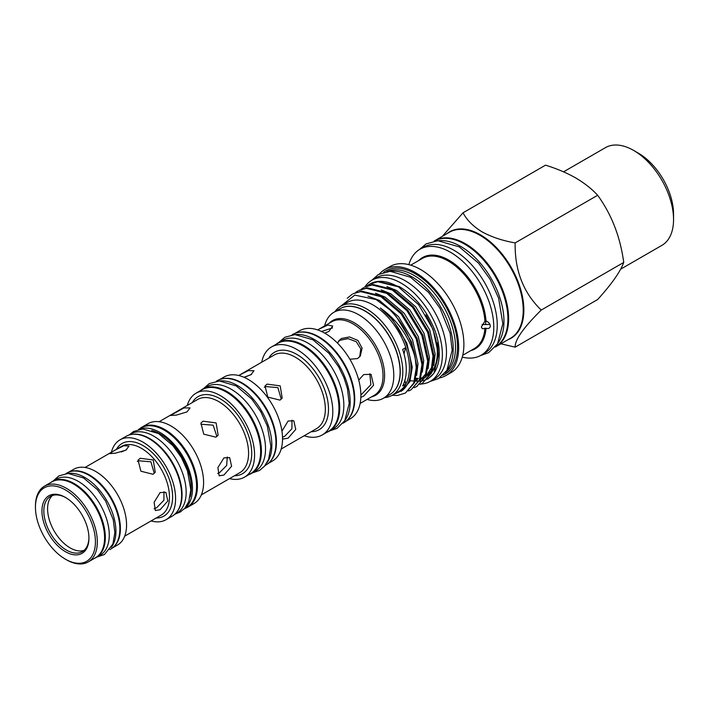 <?xml version="1.0" encoding="UTF-8"?>
<svg xmlns="http://www.w3.org/2000/svg" width="709" height="709" viewBox="0 0 709 709"><rect width="100%" height="100%" fill="white"/><g stroke="black" fill="none" stroke-linecap="round" stroke-linejoin="round"><path stroke-width="1.06" d="M84.096 550.361A31.887 18.407 60 0 1 70.138 547.897A31.887 18.407 60 0 1 49.852 521.505A31.887 18.407 60 0 1 52.431 495.511M65.919 497.718A31.887 18.407 -120 0 0 50.445 496.406A31.887 18.407 -120 0 0 45.553 521.957A31.887 18.407 -120 0 0 66.389 550.06A31.887 18.407 -120 0 0 82.333 551.637A31.887 18.407 -120 0 0 88.935 537.582M65.441 551.699A33.226 19.187 60 0 1 41.946 511.003A33.226 19.187 60 0 1 65.441 497.434L65.441 497.434A33.226 19.187 60 0 1 88.935 538.131A33.226 19.187 60 0 1 65.441 551.699M35.45 507.254L35.45 506.164A43.754 25.258 60 0 1 44.516 486.126A43.754 25.258 60 0 1 66.389 488.297A43.754 25.258 60 0 1 94.971 526.849A43.754 25.258 60 0 1 88.262 561.918A43.754 25.258 60 0 1 66.389 559.747L65.441 559.197A42.416 24.487 -120 0 0 95.431 541.88A42.416 24.487 -120 0 0 65.441 489.937A42.416 24.487 -120 0 0 35.45 507.254A42.416 24.487 -120 0 0 65.441 559.197L66.389 559.747M44.516 486.126L51.784 481.934A43.754 25.258 60 0 1 73.656 484.096A43.754 25.258 60 0 1 102.238 522.657A43.754 25.258 60 0 1 95.538 557.717L88.262 561.918M111.366 547.313A43.887 25.338 -120 0 0 111.942 511.437A43.887 25.338 -120 0 0 84.876 477.511A43.887 25.338 -120 0 0 68.702 473.426M109.895 549.581L110.772 549.076A43.887 25.338 -120 0 0 117.499 513.91A43.887 25.338 -120 0 0 88.829 475.234A43.887 25.338 -120 0 0 66.885 473.063L66.008 473.568M94.457 558.346A43.887 25.338 -120 0 0 96.229 557.469A43.887 25.338 -120 0 0 102.965 522.303A43.887 25.338 -120 0 0 74.285 483.627A43.887 25.338 -120 0 0 52.342 481.455A43.887 25.338 -120 0 0 50.702 482.554M96.229 557.469L100.182 555.191A43.887 25.338 -120 0 0 106.908 520.016A43.887 25.338 -120 0 0 78.238 481.349A43.887 25.338 -120 0 0 56.295 479.169L52.342 481.455M111.41 452.227A46.103 26.614 60 0 1 119.945 439.872A46.103 26.614 60 0 1 142.996 442.15A46.103 26.614 60 0 1 173.111 482.776A46.103 26.614 60 0 1 166.039 519.715A46.103 26.614 60 0 1 151.079 520.929M119.945 439.872L125.98 436.389A46.103 26.614 60 0 1 149.032 438.667A46.103 26.614 60 0 1 179.147 479.293A46.103 26.614 60 0 1 172.083 516.232L166.039 519.715M69.686 471.813A43.754 25.258 60 0 1 89.458 474.977A43.754 25.258 60 0 1 117.472 511.703A43.754 25.258 60 0 1 113.254 547.277M68.667 472.185L73.745 469.252A43.754 25.258 60 0 1 95.618 471.423A43.754 25.258 60 0 1 124.208 509.975A43.754 25.258 60 0 1 117.499 545.035L112.421 547.968M114.805 450.268L109.425 453.627L115.443 453.202L125.98 450.1L129.011 446.023L123.756 445.739L114.805 450.268L121.585 446.36A39.669 22.901 -120 0 1 141.41 448.318A39.669 22.901 -120 0 1 167.324 483.272A39.669 22.901 -120 0 1 161.244 515.062L124.687 536.164M140.16 458.28L138.06 460.159L140.887 471.21L153.029 474.286L155.244 472.238L153.268 459.981L140.16 458.28M160.119 492.56L154.11 502.3L155.368 510.524L160.119 509.718L167.829 500.962L165.871 492.338L160.119 492.56M163.992 491.7L163.894 500.279L156.645 507.706L154.075 508.778M137.369 461.488L138.423 460.753L150.902 461.789L154.278 473.355M121.328 451.979L126.681 449.657M138.432 429.53L141.295 427.882A45.81 26.446 60 0 1 164.196 430.15A45.81 26.446 60 0 1 194.124 470.519A45.81 26.446 60 0 1 187.105 507.227L184.243 508.876M138.787 429.45A45.81 26.446 60 0 1 160.092 432.517A45.81 26.446 60 0 1 189.578 471.476A45.81 26.446 60 0 1 184.491 508.61M190.109 496.903A44.064 25.444 -120 0 0 160.092 433.943A44.064 25.444 -120 0 0 151.735 430.434M128.71 435.149L130.864 433.899A45.81 26.446 60 0 1 153.773 436.168A45.81 26.446 60 0 1 183.693 476.537A45.81 26.446 60 0 1 176.674 513.245L174.52 514.495M132.264 434.351A45.81 26.446 60 0 1 149.661 438.543A45.81 26.446 60 0 1 178.056 474.348A45.81 26.446 60 0 1 176.984 511.809M177.826 462.41A44.064 25.444 -120 0 0 175.46 458.324M139.345 429.007A46.103 26.614 60 0 1 141.782 427.261A46.103 26.614 60 0 1 164.834 429.548A46.103 26.614 60 0 1 194.948 470.173A46.103 26.614 60 0 1 187.876 507.112A46.103 26.614 60 0 1 185.155 508.353M141.782 427.261L147.942 423.707A46.103 26.614 60 0 1 170.993 425.985A46.103 26.614 60 0 1 201.108 466.611A46.103 26.614 60 0 1 194.044 503.55L187.876 507.112M200.895 424.239L213.179 425.178L216.883 436.505M215.908 437.187L218.124 435.149L216.121 422.918L203.04 421.181L200.939 423.069L203.731 434.156L215.908 437.187M223.938 475.039L231.595 466.256L229.663 457.642L223.938 457.89L217.885 467.594L219.161 475.828L223.938 475.039M227.261 456.977L226.685 465.432L219.639 472.557L217.672 473.461M186.981 411.911L190.03 407.897L183.879 407.959L170.452 415.492L176.47 415.084L186.981 411.911M187.282 405.451A48.469 27.988 60 0 1 196.056 393.194A48.469 27.988 60 0 1 220.295 395.595A48.469 27.988 60 0 1 251.961 438.304A48.469 27.988 60 0 1 244.525 477.139A48.469 27.988 60 0 1 229.521 478.61M196.056 393.194L202.127 389.684A48.469 27.988 60 0 1 226.357 392.086A48.469 27.988 60 0 1 258.023 434.803A48.469 27.988 60 0 1 250.596 473.639L244.525 477.139M200.425 390.668A48.691 28.112 60 0 1 202.65 389.126L206.753 386.759A48.691 28.112 60 0 1 231.099 389.17A48.691 28.112 60 0 1 262.906 432.073A48.691 28.112 60 0 1 255.444 471.095L251.341 473.47A48.691 28.112 60 0 1 248.894 474.622M202.65 389.126A48.691 28.112 60 0 1 226.995 391.545A48.691 28.112 60 0 1 258.803 434.449A48.691 28.112 60 0 1 251.341 473.47M216.405 381.185L217.184 380.733A48.691 28.112 60 0 1 241.53 383.144A48.691 28.112 60 0 1 273.337 426.056A48.691 28.112 60 0 1 265.875 465.077L265.095 465.521M219.701 380.955A48.691 28.112 60 0 1 237.418 385.519A48.691 28.112 60 0 1 267.382 422.989A48.691 28.112 60 0 1 266.938 462.782M243.923 377.259L250.889 374.751L253.946 370.745L248.247 370.639L238.844 375.433M245.739 376.798L251.66 374.272M279.984 400.124L282.2 398.086L280.197 385.864L267.116 384.118L265.015 386.006L267.816 397.102L279.984 400.124M264.342 387.291L265.432 386.52L277.893 387.628L281.26 399.167M282.528 438.268L283.316 438.977L288.093 438.189L295.75 429.406L293.818 420.783L288.093 421.031L281.943 431.161M291.984 420.171L291.922 428.75L284.726 436.239L282.51 437.214M261.727 362.219A50.791 29.326 60 0 1 271.503 346.949A50.791 29.326 60 0 1 296.894 349.466A50.791 29.326 60 0 1 330.075 394.231A50.791 29.326 60 0 1 322.294 434.927A50.791 29.326 60 0 1 304.188 435.76M271.503 346.949L277.636 343.413A50.791 29.326 60 0 1 303.027 345.93A50.791 29.326 60 0 1 336.208 390.686A50.791 29.326 60 0 1 328.427 431.391L322.294 434.927M222.236 378.836A48.469 27.988 60 0 1 242.159 382.966A48.469 27.988 60 0 1 272.637 422.032A48.469 27.988 60 0 1 270.049 461.648M219.622 379.581L224.026 377.046A48.469 27.988 60 0 1 248.256 379.448A48.469 27.988 60 0 1 279.922 422.156A48.469 27.988 60 0 1 272.495 460.992L268.091 463.535M295.573 334.577A51.013 29.459 60 0 1 314.087 339.363A51.013 29.459 60 0 1 345.469 378.579A51.013 29.459 60 0 1 345.053 420.269M292.037 334.834L292.693 334.462A51.013 29.459 60 0 1 318.199 336.988A51.013 29.459 60 0 1 351.522 381.947A51.013 29.459 60 0 1 343.705 422.821L343.059 423.202M275.881 344.423A51.013 29.459 60 0 1 278.15 342.855A51.013 29.459 60 0 1 303.656 345.38A51.013 29.459 60 0 1 336.988 390.34A51.013 29.459 60 0 1 329.171 431.214A51.013 29.459 60 0 1 326.672 432.401M278.15 342.855L282.262 340.48A51.013 29.459 60 0 1 307.768 343.005A51.013 29.459 60 0 1 341.1 387.965A51.013 29.459 60 0 1 333.274 428.848L329.171 431.214M324.651 325.892A49.612 28.644 60 0 1 333.904 312.288A49.612 28.644 60 0 1 358.71 314.743A49.612 28.644 60 0 1 391.12 358.462A49.612 28.644 60 0 1 383.516 398.21A49.612 28.644 60 0 1 367.111 399.424M333.904 312.288L340.231 308.637A49.612 28.644 60 0 1 365.029 311.1A49.612 28.644 60 0 1 397.439 354.81A49.612 28.644 60 0 1 389.835 394.567L383.516 398.21M297.966 332.477A50.791 29.326 60 0 1 318.828 336.802A50.791 29.326 60 0 1 350.76 377.729A50.791 29.326 60 0 1 348.066 419.249M295.183 333.274L299.561 330.748A50.791 29.326 60 0 1 324.961 333.265A50.791 29.326 60 0 1 358.142 378.021A50.791 29.326 60 0 1 350.352 418.727L345.974 421.252M338.202 341.738L340.143 340.24L348.066 338.618L356.29 341.72L360.792 348.925L359.667 356.813M349.865 359.233L357.513 358.586L360.314 355.998L362.104 348.119L357.921 340.462L349.555 336.943L341.366 338.503L338.742 340.834L337.67 343.289M360.837 397.341L363.708 396.083L373.581 385.226L371.046 374.334L363.708 374.556L358.727 380.113M324.757 333.15L328.976 331.342L332.698 326.043L327.912 325.05L319.094 329.1L331.768 321.78A42.46 24.514 -120 0 1 353.002 323.88A42.46 24.514 -120 0 1 380.733 361.298A42.46 24.514 -120 0 1 374.228 395.321L360.137 403.421M369.806 373.776L370.878 384.712L361.262 394.674M321.531 331.466L332.548 327.912M319.094 329.1L317.685 329.924M442.363 236.301L463.021 212.806C466.806 220.038 473.169 226.393 482.102 231.887C491.612 237.045 502.628 240.714 515.151 242.903C514.654 270.351 523.348 292.746 541.215 310.072C523.499 327.585 514.814 339.948 515.151 347.153L500.909 343.803M495.307 347.02A61.187 35.326 -120 0 0 495.963 346.657A61.187 35.326 -120 0 0 505.34 297.629A61.187 35.326 -120 0 0 465.37 243.719A61.187 35.326 -120 0 0 434.777 240.688A61.187 35.326 -120 0 0 434.138 241.069M620.605 269.198L661.86 245.385A56.428 32.579 -120 0 0 673.55 219.551L673.55 214.074A49.719 28.706 -120 0 0 638.392 153.179L633.651 150.441A56.428 32.579 -120 0 0 605.442 147.649L563.549 171.835M673.55 219.551A56.428 32.579 -120 0 0 633.651 150.441L638.392 153.179M463.021 212.806L545.531 165.162C556.671 168.609 566.704 172.845 575.628 177.888C584.446 183.108 591.793 188.904 597.66 195.259C611.628 214.543 620.313 236.93 623.725 262.436C620.357 271.707 611.672 284.07 597.66 299.517L515.151 347.153M439.075 240.697A61.054 35.246 60 0 1 460.788 246.475A61.054 35.246 60 0 1 498.205 293.074A61.054 35.246 60 0 1 498.099 342.934M434.475 241.016A61.054 35.246 60 0 1 464.741 244.188A61.054 35.246 60 0 1 504.551 297.745A61.054 35.246 60 0 1 495.529 346.754M445.225 372.739A58.528 33.793 -120 0 0 451.846 325.316A58.528 33.793 -120 0 0 414.145 275.464A58.528 33.793 -120 0 0 386.822 271.582M447.406 369.54A58.528 33.793 -120 0 0 447.804 321.718A58.528 33.793 -120 0 0 411.832 276.794A58.528 33.793 -120 0 0 390.686 271.299M443.01 375.176A59.556 34.386 -120 0 0 454.859 328.276A59.556 34.386 -120 0 0 415.403 273.887A59.556 34.386 -120 0 0 383.604 272.283M439.589 377.906A61.187 35.326 -120 0 0 445.996 375.504L451.208 372.5A61.187 35.326 -120 0 0 460.593 323.464A61.187 35.326 -120 0 0 420.623 269.553A61.187 35.326 -120 0 0 390.03 266.522L384.81 269.535A61.187 35.326 -120 0 0 379.537 273.878M445.996 375.504A61.187 35.326 -120 0 0 455.373 326.477A61.187 35.326 -120 0 0 415.403 272.566A61.187 35.326 -120 0 0 384.81 269.535M462.259 357.114A61.187 35.326 -120 0 0 481.11 355.236L484.584 353.224A61.187 35.326 -120 0 0 493.96 304.196A61.187 35.326 -120 0 0 453.99 250.286A61.187 35.326 -120 0 0 423.397 247.255L419.923 249.258A61.187 35.326 -120 0 0 408.871 264.643M481.11 355.236A61.187 35.326 -120 0 0 490.486 306.208A61.187 35.326 -120 0 0 450.516 252.289A61.187 35.326 -120 0 0 419.923 249.258M489.963 324.465L482.076 324.545M418.727 260.531A52.688 30.416 60 0 1 448.903 260.159A52.688 30.416 60 0 1 486.019 320.964C488.519 321.957 489.963 323.659 490.344 326.087C489.963 328.223 488.528 328.949 486.019 328.258A52.688 30.416 60 0 1 470.749 350.636M462.738 355.262L474.303 348.58A52.023 30.035 -120 0 0 484.947 328.267L486.019 328.258M484.947 328.267C483.006 329.189 481.828 328.728 481.411 326.884L484.947 321.124A52.023 30.035 -120 0 0 448.292 261.054A52.023 30.035 -120 0 0 422.28 258.475L410.715 265.157M364.922 286.906A58.395 33.713 60 0 1 371.897 280.215A58.395 33.713 60 0 1 401.09 283.104A58.395 33.713 60 0 1 439.234 334.559A58.395 33.713 60 0 1 430.283 381.353A58.395 33.713 60 0 1 420.774 384.056M371.897 280.215L376 277.848A58.395 33.713 60 0 1 405.202 280.737A58.395 33.713 60 0 1 443.347 332.193A58.395 33.713 60 0 1 434.395 378.978L430.283 381.353M415.589 379.909L417.406 379.864M420.277 379.448L420.898 379.297M421.979 378.978L424.035 378.127M425.444 377.348L431.985 370.054M433.793 365.454L435.158 353.995L429.707 329.96L415.634 306.687L396.597 290.504L386.937 286.604M410.236 380.689L412.966 380.981M415.235 380.981L416.706 380.839M424.54 377.888L423.105 378.712L424.611 377.729M425.675 376.878L431.506 367.776L433.243 354.332M419.728 380.653L426.26 373.359M428.076 368.76L429.441 357.292L423.982 333.257L409.917 309.993L390.872 293.801L381.212 289.91M422.351 372.057L423.716 360.597L418.266 336.562L404.201 313.298L385.155 297.106L375.495 293.207M416.635 375.362L418 363.903L412.549 339.868L398.476 316.595L379.43 300.412L367.971 296.114M389.915 394.523A49.612 28.644 -120 0 0 397.616 354.792A49.612 28.644 -120 0 0 365.188 311.003A49.612 28.644 -120 0 0 340.302 308.592M384.535 397.625A51.394 29.672 -120 0 0 392.148 395.294A51.394 29.672 -120 0 0 400.027 354.11A51.394 29.672 -120 0 0 366.456 308.814A51.394 29.672 -120 0 0 340.754 306.27A51.394 29.672 -120 0 0 334.932 311.694M401.276 391.315L409.873 381.61L412.275 367.2L406.824 343.165L392.759 319.901L380.343 307.998C397.421 320.105 409.004 336.491 415.075 357.176L416.263 367.82L413.675 383.223L405.371 393.078L397.386 395.48L392.157 395.294L398.786 391.457A51.394 29.672 -120 0 0 405.823 384.083A51.394 29.672 -120 0 0 405.823 347.605A51.394 29.672 -120 0 0 373.094 304.985A51.394 29.672 -120 0 0 347.392 302.442L340.754 306.27M380.343 307.998A52.51 30.319 60 0 1 402.579 390.269L393.77 394.364M415.075 357.176A56.091 32.384 -120 0 0 390.127 309.993L376.195 299.597L354.775 295.112L340.24 306.58M366.987 285.931L369.3 284.371L377.746 281.703L398.05 286.737A56.091 32.384 -120 0 0 378.189 281.42L399.194 286.551C415.057 296.043 426.96 310.675 434.909 330.465A54.859 31.675 -120 0 1 434.023 372.987L438.472 354.597L433.066 329.322L418.567 304.631L398.733 287.118A56.091 32.384 -120 0 0 398.068 286.728L398.733 287.118M427.846 379.058L433.456 373.785M415.199 381.096A54.859 31.675 -120 0 0 416.431 381.194M417.344 381.22A54.859 31.675 -120 0 0 418.638 381.212M419.471 381.167A54.859 31.675 -120 0 0 422.963 380.627M423.636 380.449A54.859 31.675 -120 0 0 427.562 378.845M428.484 378.296A54.859 31.675 -120 0 0 433.731 373.386M422.529 383.17L431.737 372.801L434.333 357.389L428.537 331.697L413.542 306.829L393.238 289.52L372.934 284.477L364.488 287.154L372.03 285L392.334 290.043L412.638 307.351L427.633 332.22L433.429 357.912L430.833 373.315L422.529 383.17L420.012 384.367M416.812 386.476L426.02 376.098L428.608 360.695L422.821 335.002L407.826 310.134L387.522 292.826L367.209 287.783L358.772 290.451L366.305 288.306L386.618 293.349L406.922 310.657L421.917 335.525L427.704 361.218L425.108 376.621L416.812 386.476L414.295 387.672M411.096 389.773L420.295 379.404L422.892 363.992L417.096 338.299L402.109 313.431L381.796 296.123L361.493 291.089L353.047 293.756L360.589 291.612L380.893 296.646L401.205 313.954L416.192 338.822L421.988 364.515L419.391 379.927L411.096 389.773L408.57 390.978M378.189 281.42A56.091 32.384 -120 0 0 370.027 283.954L369.3 284.371M361.271 289.228L363.584 287.677M355.555 292.533L357.859 290.974M347.206 298.276L352.143 294.279M404.919 380.308A67.036 38.703 -120 0 0 405.823 384.083L402.659 385.909A51.394 29.672 60 0 0 402.659 349.431L405.823 347.605A67.036 38.703 -120 0 0 404.05 354.013M437.161 342.837A52.138 30.097 60 0 1 432.233 371.543M430.983 372.952A52.138 30.097 60 0 1 427.935 375.451M424.939 377.011A52.138 30.097 60 0 1 423.406 377.551M422.156 377.879A52.138 30.097 60 0 1 420.791 378.136M418.319 378.367A52.138 30.097 60 0 1 416.023 378.322M415.926 378.721A52.138 30.097 -120 0 0 418.124 378.712M420.694 378.411A52.138 30.097 -120 0 0 421.944 378.145M423.193 377.782A52.138 30.097 -120 0 0 424.886 377.126M428.245 375.167A52.138 30.097 -120 0 0 431.205 372.376M432.552 370.621A52.138 30.097 -120 0 0 425.799 314.867M405.371 393.078L414.579 382.7L417.167 367.297L411.38 341.605L396.384 316.737L390.127 309.993M486.019 320.964L484.947 321.124M485.603 324.11A47.343 27.332 -120 0 0 485.754 320.902M515.151 242.903L597.66 195.259M541.215 310.072L623.725 262.436M116.409 449.338A41.902 24.195 60 0 1 142.996 445.58A41.902 24.195 60 0 1 171.853 488.696A41.902 24.195 60 0 1 156.077 518.04M201.347 494.873L239.828 472.655A42.239 24.381 -120 0 0 246.307 438.809A42.239 24.381 -120 0 0 218.709 401.595A42.239 24.381 -120 0 0 197.598 399.504L159.117 421.722M192.219 402.606A44.472 25.675 60 0 1 220.295 398.857A44.472 25.675 60 0 1 250.88 444.428A44.472 25.675 60 0 1 234.449 475.757M281.181 449.036L316.542 428.617A42.46 24.514 -120 0 0 323.056 394.603A42.46 24.514 -120 0 0 295.316 357.185A42.46 24.514 -120 0 0 274.091 355.085L238.72 375.504M268.693 358.196A44.694 25.808 60 0 1 296.894 354.447A44.694 25.808 60 0 1 327.638 400.231A44.694 25.808 60 0 1 311.145 431.737M329.144 323.295A43.116 24.895 60 0 1 354.119 322.701A43.116 24.895 60 0 1 383.188 364.107A43.116 24.895 60 0 1 371.605 396.836M446.98 233.642A61.444 35.477 60 0 1 480.41 234.821A61.444 35.477 60 0 1 521.275 291.541A61.444 35.477 60 0 1 508.167 339.611M495.963 346.657L510.551 338.237A61.187 35.326 -120 0 0 519.927 289.21A61.187 35.326 -120 0 0 479.958 235.291A61.187 35.326 -120 0 0 449.373 232.26L434.777 240.688M97.106 556.964L104.436 554.535L112.873 544.06L114.858 532.707L113.289 519.857L105.676 501.192L97.434 489.653L83.547 477.955L68.046 473.426L58.874 475.881L53.219 480.95M129.614 434.626L133.584 431.48L142.748 428.972L158.603 433.58L172.907 445.651L181.451 457.633L187.477 470.838L190.827 489.813L188.736 501.644L184.943 508.105L180.201 512.058L175.424 513.963M203.43 388.683L209.252 383.613L219.471 380.963L236.248 385.944L251.651 398.937L260.823 411.814L267.302 425.994L270.9 446.422L268.587 459.352L264.546 466.194L259.521 470.448L252.12 473.018M329.818 430.842L337.085 428.351L344.813 420.667L349.2 403.456L347.445 388.612L343.909 377.64L338.689 366.943L328.941 353.277L312.917 339.779L294.953 334.586L284.876 337.271L278.797 342.482M419.311 249.63L426.136 243.869L437.834 240.714L459.299 246.892L478.619 263.199L490.167 279.417L498.622 298.152L502.832 323.694L497.567 343.838L488.545 352.745L480.489 355.581M430.177 381.415L438.499 378.571L446.883 370.408L452.165 350.237L450.126 333.221L440.032 308.335L428.644 292.445L410.502 277.237L390.127 271.308L378.287 274.569L371.782 280.285M85.027 467.461L111.668 452.076"/></g></svg>
